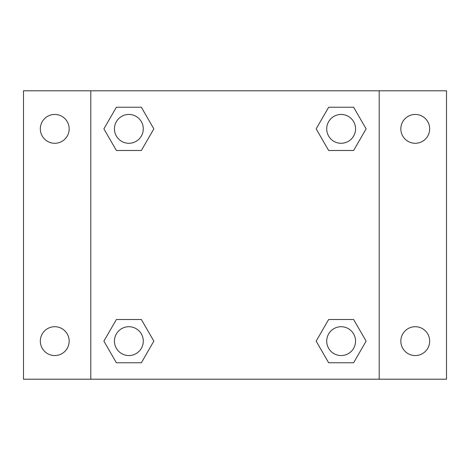 <?xml version="1.0" encoding="UTF-8"?>
<svg xmlns="http://www.w3.org/2000/svg" width="470" height="470" viewBox="0 0 470 470"><rect width="100%" height="100%" fill="white"/><g stroke="black" fill="none" stroke-linecap="round" stroke-linejoin="round"><path stroke-width="0.7" d="M23.5 90.798L446.5 90.798L446.5 379.202L23.5 379.202L23.5 90.798M415.257 114.445A14.423 14.423 0 0 1 429.674 128.868A14.423 14.423 0 0 1 415.257 143.285A14.423 14.423 0 0 1 400.834 128.868A14.423 14.423 0 0 1 415.257 114.445M415.257 326.715A14.423 14.423 0 0 1 429.674 341.132A14.423 14.423 0 0 1 415.257 355.555A14.423 14.423 0 0 1 400.834 341.132A14.423 14.423 0 0 1 415.257 326.715M54.743 326.715A14.423 14.423 0 0 1 69.166 341.132A14.423 14.423 0 0 1 54.743 355.555A14.423 14.423 0 0 1 40.326 341.132A14.423 14.423 0 0 1 54.743 326.715M54.743 114.445A14.423 14.423 0 0 1 69.166 128.868A14.423 14.423 0 0 1 54.743 143.285A14.423 14.423 0 0 1 40.326 128.868A14.423 14.423 0 0 1 54.743 114.445M116.378 319.506L141.352 319.506L153.843 341.132L141.352 362.764L116.378 362.764L103.888 341.132L116.378 319.506L141.352 319.506L116.378 319.506M328.647 107.236L353.622 107.236L366.112 128.868L353.622 150.494L328.647 150.494L316.157 128.868L328.647 107.236L353.622 107.236L328.647 107.236M90.798 379.202L90.798 90.798M379.202 90.798L379.202 379.202M116.378 107.236L141.352 107.236L153.843 128.868L141.352 150.494L116.378 150.494L103.888 128.868L116.378 107.236L141.352 107.236L116.378 107.236M328.647 319.506L353.622 319.506L366.112 341.132L353.622 362.764L328.647 362.764L316.157 341.132L328.647 319.506L353.622 319.506L328.647 319.506M353.622 362.764L328.647 362.764L353.622 362.764M355.555 341.132A14.423 14.423 0 0 0 333.923 328.647A14.423 14.423 0 0 0 333.923 353.622A14.423 14.423 0 0 0 355.555 341.132M141.352 362.764L116.378 362.764L141.352 362.764M143.285 341.132A14.423 14.423 0 0 0 121.654 328.647A14.423 14.423 0 0 0 121.654 353.622A14.423 14.423 0 0 0 143.285 341.132M353.622 150.494L328.647 150.494L353.622 150.494M355.555 128.868A14.423 14.423 0 0 0 333.923 116.378A14.423 14.423 0 0 0 333.923 141.352A14.423 14.423 0 0 0 355.555 128.868M141.352 150.494L116.378 150.494L141.352 150.494M143.285 128.868A14.423 14.423 0 0 0 121.654 116.378A14.423 14.423 0 0 0 121.654 141.352A14.423 14.423 0 0 0 143.285 128.868"/></g></svg>
